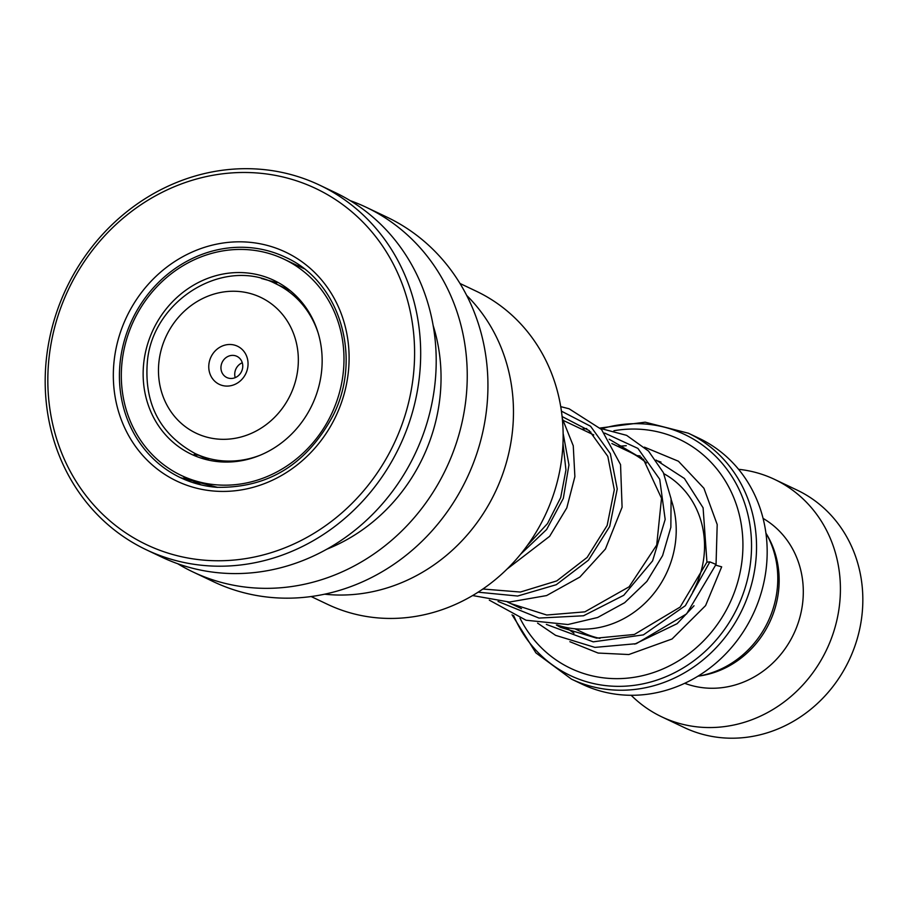 <?xml version="1.0" encoding="UTF-8"?>
<svg xmlns="http://www.w3.org/2000/svg" width="907" height="907" viewBox="0 0 907 907"><rect width="100%" height="100%" fill="white"/><g stroke="black" fill="none" stroke-linecap="round" stroke-linejoin="round"><path stroke-width="1.36" d="M765.916 533.078A93.704 85.598 115.4 0 1 776.948 591.432A93.704 85.598 115.4 0 1 697.868 676.214M557.159 625.014A93.977 85.848 -64.6 0 0 675.375 543.044A93.977 85.848 -64.6 0 0 671.191 499.655M646.464 462.967A93.977 85.848 -64.6 0 0 629.175 451.754L611.862 443.534M208.95 363.843A21.122 19.296 -64.6 0 0 225.673 386.042A21.122 19.296 -64.6 0 0 247.86 366.734A21.122 19.296 -64.6 0 0 231.138 344.535A21.122 19.296 -64.6 0 0 208.95 363.843M221.047 366.122A11.734 10.725 -64.6 0 0 226.818 377.527A11.734 10.725 -64.6 0 0 242.657 367.732A11.734 10.725 -64.6 0 0 236.886 356.326A11.734 10.725 -64.6 0 0 221.047 366.122M242.282 362.766A11.734 10.725 -64.6 0 0 234.834 372.686A11.734 10.725 -64.6 0 0 235.208 377.641M765.95 570.526A136.141 124.372 -64.6 0 0 699.014 438.274L688.368 433.217A136.141 124.372 115.4 0 1 755.316 565.458A136.141 124.372 115.4 0 1 571.467 679.128L582.101 684.184A136.141 124.372 -64.6 0 0 765.95 570.526M519.994 618.166A126.753 115.79 -64.6 0 0 644.503 675.193A126.753 115.79 -64.6 0 0 741.79 562.499A126.753 115.79 -64.6 0 0 613.914 430.734M631.159 695.272A131.447 120.087 -64.6 0 0 661.725 716.836L684.139 727.493A131.447 120.087 -64.6 0 0 861.65 617.746A131.447 120.087 -64.6 0 0 797.015 490.063L774.601 479.406A131.447 120.087 -64.6 0 0 738.581 469.304M698.821 676.055A91.539 83.625 -64.6 0 0 778.331 592.895A91.539 83.625 -64.6 0 0 766.392 533.917M684.706 683.288A91.539 83.625 -64.6 0 0 802.48 604.368A91.539 83.625 -64.6 0 0 763.093 518.407M661.725 716.836A131.447 120.087 -64.6 0 0 839.236 607.089A131.447 120.087 -64.6 0 0 774.601 479.406M459.985 283.472L476.356 291.249A173.328 158.34 115.4 0 1 555.594 487.898A173.328 158.34 115.4 0 1 380.26 618.086A173.328 158.34 115.4 0 1 327.518 604.323L311.158 596.545M466.674 295.41A173.702 158.68 115.4 0 1 496.514 489.395A173.702 158.68 115.4 0 1 330.205 594.686A173.702 158.68 115.4 0 1 324.638 594.187M350.272 200.674A201.864 184.416 115.4 0 1 366.167 207.261A201.864 184.416 115.4 0 1 458.454 436.29A201.864 184.416 115.4 0 1 254.255 587.929A201.864 184.416 115.4 0 1 192.828 571.886A201.864 184.416 115.4 0 1 177.681 563.723M366.167 207.261L386.87 217.102A201.864 184.416 115.4 0 1 479.145 446.131A201.864 184.416 115.4 0 1 274.946 597.758A201.864 184.416 115.4 0 1 213.519 581.727L192.828 571.886M319.604 185.13L335.125 192.511A201.864 184.416 115.4 0 1 427.412 421.54A201.864 184.416 115.4 0 1 223.213 573.167A201.864 184.416 115.4 0 1 161.786 557.136L146.265 549.755A201.864 184.416 115.4 0 1 53.978 320.727A201.864 184.416 115.4 0 1 258.178 169.099A201.864 184.416 115.4 0 1 319.604 185.13A201.864 184.416 115.4 0 1 411.891 414.159A201.864 184.416 115.4 0 1 207.692 565.787A201.864 184.416 115.4 0 1 146.265 549.755M206.558 560.356A197.17 180.13 115.4 0 1 49.488 354.059A197.17 180.13 115.4 0 1 255.865 172.886A197.17 180.13 115.4 0 1 412.934 379.183A197.17 180.13 115.4 0 1 206.558 560.356M433.149 325.477A173.702 158.68 115.4 0 1 326.792 549.211M197.193 483L181.253 475.427A119.713 109.362 -64.6 0 0 205.572 483.363A119.713 109.362 -64.6 0 0 336.746 401.302A119.713 109.362 -64.6 0 0 284.05 259.187A119.713 109.362 -64.6 0 0 259.719 251.239A119.713 109.362 -64.6 0 0 128.556 333.3A119.713 109.362 -64.6 0 0 181.253 475.427M196.615 456.504L194.155 454.464M285.501 288.369L288.029 288.936M261.431 278.483L276.102 282.474L276.782 282.984L274.753 282.769M254.414 274.005A96.244 87.922 -64.6 0 0 148.963 339.966A96.244 87.922 -64.6 0 0 191.332 454.226A96.244 87.922 -64.6 0 0 210.877 460.609A96.244 87.922 -64.6 0 0 316.339 394.636A96.244 87.922 -64.6 0 0 273.971 280.388A96.244 87.922 -64.6 0 0 254.414 274.005M537.602 623.12L555.594 635.342L594.913 647.394L636.249 643.687L686.599 613.892L716.042 564.415L709.875 561.898L706.927 562.113M715.351 565.072L721.677 566.83L705.578 605.604L672.064 638.982L628.823 654.537L598.121 653.051L569.879 641.714M663.867 473.692A89.192 81.483 115.4 0 1 703.741 558.293A89.192 81.483 115.4 0 1 692.767 591.931M290.115 290.569L275.649 283.698A93.977 85.848 115.4 0 1 318.21 333.175M297.666 370.419A75.202 68.694 -64.6 0 0 238.133 291.419A75.202 68.694 -64.6 0 0 159.144 360.158A75.202 68.694 -64.6 0 0 218.678 439.147A75.202 68.694 -64.6 0 0 297.666 370.419M599.946 638.392A89.192 81.483 115.4 0 1 583.292 632.769L574.936 628.789M513.623 615.524A133.397 121.855 -64.6 0 0 644.129 683.606A133.397 121.855 -64.6 0 0 750.338 564.109A133.397 121.855 -64.6 0 0 602.225 428.603M638.619 457.071A98.591 90.065 115.4 0 1 641.566 457.377M656.328 460.507A98.591 90.065 115.4 0 1 661.022 462.117M260.196 455.201A93.977 85.848 115.4 0 1 194.948 453.443L209.415 460.314M217.669 487.376A122.06 111.504 115.4 0 1 180.527 477.683A122.06 111.504 115.4 0 1 124.735 339.195A122.06 111.504 115.4 0 1 248.201 247.509A122.06 111.504 115.4 0 1 285.342 257.203C339.524 281.057 362.743 356.78 333.243 415.225C307.076 464.078 268.461 488.102 217.408 487.308L180.527 477.683M215.356 491.163A126.753 115.79 115.4 0 1 114.395 358.548A126.753 115.79 115.4 0 1 247.067 242.078A126.753 115.79 115.4 0 1 348.039 374.704A126.753 115.79 115.4 0 1 215.356 491.163M709.875 561.898L685.363 605.683L643.38 634.877L593.235 641.85L546.354 624.413M588.031 432.197L590.865 432.083M604.629 433.058L637.916 448.409L659.718 479.281L665.171 519.439L652.598 560.866L623.755 595.287L583.518 615.774L538.985 618.075L498.056 601.454M561.422 411.154L590.57 426.256L610.354 453.67L617.236 488.964L609.697 526.468L588.439 560.186L556.263 584.709L517.648 596.035L478.091 592.18M563.122 433.331L568.95 464.894L563.326 498.374L546.626 529.495L520.539 554.29M563.576 420.576L593.768 434.929M275.649 283.698C223.576 256.534 153.113 300.115 147.422 360.986C143.805 403.173 159.655 434 194.948 453.443M688.368 433.217L645.172 422.174L600.139 428.013M512.047 614.787L535.924 652.904L571.467 679.128M507.523 602.033L521.502 608.688M284.05 259.187L303.913 268.631M197.715 483.25L201.116 484.871M194.415 483.068A14.081 14.081 0 0 0 197.284 482.989M205.832 459.475A14.081 14.081 0 0 0 203.724 457.604M199.109 455.416A14.081 14.081 0 0 0 194.2 454.997M183.543 476.515A14.081 14.081 0 0 0 187.647 480.733M274.039 282.95A14.081 14.081 0 0 0 275.921 282.394M301.827 267.644A14.081 14.081 0 0 0 297.19 265.434M655.999 460.042L684.4 478.477L703.095 507.795L706.938 562.079L680.148 607.066L634.378 634.458L596.568 638.131L560.56 627.361L556.388 625.014M609.187 439.226L643.494 459.441L661.509 498.272L656.713 545.039L629.107 586.806L584.868 611.851L546.74 615.014L510.686 603.54M562.102 416.551L589.301 430.678L607.815 456.38L614.3 489.746L607.157 525.448L587.124 557.431L556.807 580.899L520.403 592.044L482.875 589.017M562.986 443.364L565.945 469.985L560.685 497.603L547.488 523.588L527.318 545.492M640.127 455.949L636.034 455.45M565.889 627.406L573.972 633.199M634.707 644.117L677.132 623.665L694.025 605.763M716.054 564.369L717.199 524.518L703.911 488.249L678.425 461.232L644.458 447.151M626.261 445.711L617.678 446.301M581.727 429.204L586.75 428.569M600.559 428.455L626.612 435.349L648.505 451.051L663.357 472.604L671.089 498.85L670.851 527.307L662.598 555.606L646.85 581.444L624.674 602.69L597.611 617.508L567.929 624.526L526.06 620.241L489.315 600.162M560.73 406.642L569.086 408.774L601.522 429.476L620.547 464.611L622.089 507.217L605.411 549.041L579.868 577.067L546.592 595.57L509.451 602.055L472.615 595.548M562.295 418.444L573.258 445.779L574.879 476.628L566.796 507.897L549.642 536.32L507.013 569.097"/></g></svg>
